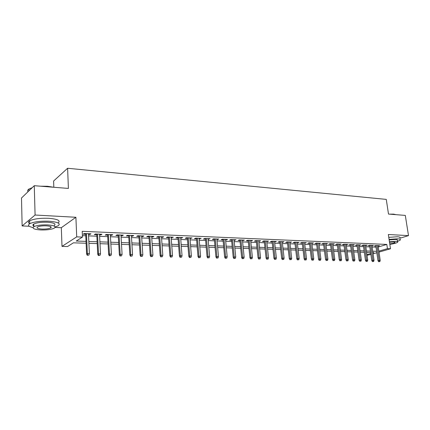 <?xml version="1.0" encoding="UTF-8"?>
<svg xmlns="http://www.w3.org/2000/svg" width="430" height="430" viewBox="0 0 430 430"><rect width="100%" height="100%" fill="white"/><g stroke="black" fill="none" stroke-linecap="round" stroke-linejoin="round"><path stroke-width="0.64" d="M86.118 243.24L73.406 242.826L67.537 246.54L62.001 246.379L76.712 236.871L82.469 237.091L76.228 241.042L86.032 241.375M55.11 227.422L61.318 227.701L62.001 246.379M61.318 227.701L75.895 217.274L35.083 215.022L34.276 185.696L21.5 198.004L22.134 225.927L29.267 226.25M53.82 187.26L53.605 181.019L67.607 168.264L386.269 199.391L388.5 214.065L405.307 215.408L408.5 235.624L388.333 234.511L390.488 248.766L379.002 252.109M370.907 254.463L367.037 255.264M35.083 215.022L22.134 225.927M399.997 238.204L408.5 235.624M88.51 234.409L89.902 234.463L90.966 233.796L84.258 233.522L83.21 234.194L85.715 234.296M99.556 234.855L100.878 234.909L101.969 234.248L95.395 233.979L94.32 234.646L96.777 234.742M110.386 235.296L111.639 235.344L112.757 234.694L106.312 234.431L105.21 235.086L107.629 235.183M121.007 235.726L122.195 235.774L123.34 235.129L117.014 234.871L115.885 235.516L118.266 235.613M131.429 236.145L132.547 236.194L133.719 235.554L127.516 235.301L126.361 235.941L128.704 236.038M141.647 236.559L142.706 236.602L143.9 235.973L137.815 235.726L136.638 236.355L138.938 236.452M151.677 236.968L152.677 237.005L153.892 236.387L147.92 236.14L146.721 236.763L148.984 236.855M161.519 237.365L162.465 237.403L163.696 236.79L157.837 236.548L156.611 237.166L158.847 237.258M171.183 237.758L173.322 237.188L167.566 236.951L166.324 237.559L168.522 237.65M180.665 238.139L182.772 237.575L177.122 237.344L175.859 237.946L178.025 238.032M189.979 238.516L192.049 237.957L186.502 237.725L185.222 238.327L187.351 238.413M199.122 238.886L201.159 238.333L195.714 238.107L194.414 238.698L196.515 238.784M208.109 239.252L210.114 238.698L204.761 238.478L203.444 239.064L205.513 239.144M216.935 239.607L218.902 239.058L213.645 238.844L212.318 239.424L214.355 239.505M225.605 239.962L227.545 239.419L222.38 239.204L221.031 239.773L223.041 239.859M234.124 240.305L236.032 239.768L230.958 239.558L229.599 240.123L231.576 240.203M242.499 240.644L244.38 240.107L239.392 239.902L238.016 240.461L239.967 240.542M250.728 240.977L252.582 240.445L247.68 240.246L246.293 240.8L248.212 240.875M258.822 241.305L260.65 240.778L255.823 240.58L254.426 241.128L256.323 241.203M266.783 241.628L268.578 241.106L263.837 240.907L262.424 241.45L264.294 241.526M274.603 241.945L276.377 241.423L271.712 241.235L270.287 241.773L272.131 241.843M282.3 242.257L284.047 241.741L279.457 241.552L278.027 242.085L279.844 242.16M289.874 242.563L291.594 242.052L287.079 241.864L285.633 242.391L287.428 242.466M297.323 242.864L299.017 242.359L294.577 242.176L293.12 242.697L294.889 242.767M304.65 243.165L306.321 242.66L301.951 242.477L300.489 242.993L302.236 243.063M311.863 243.455L313.508 242.955L309.208 242.778L307.735 243.289L309.46 243.358M318.958 243.74L320.581 243.246L316.351 243.068L314.867 243.579L316.571 243.643M325.945 244.025L327.547 243.53L323.381 243.358L321.893 243.858L323.57 243.928M332.82 244.304L334.4 243.81L330.299 243.643L328.805 244.143L330.46 244.208M339.592 244.579L341.151 244.089L337.115 243.923L335.61 244.417L337.249 244.482M346.263 244.847L347.795 244.364L343.823 244.202L342.312 244.686L343.925 244.751M352.826 245.111L354.341 244.632L350.428 244.471L348.913 244.955L350.509 245.019M359.292 245.363L360.786 244.896L356.932 244.74L355.411 245.218L356.986 245.283M365.661 245.616L367.139 245.159L363.339 245.003L361.813 245.476L363.371 245.541M371.934 245.863L373.396 245.417L369.655 245.261L368.118 245.734L369.655 245.793M378.25 246.997L386.817 244.428L82.216 231.329L82.469 237.091M82.404 235.64L85.78 235.774M88.575 235.882L96.852 236.21M99.626 236.317L107.704 236.634M110.462 236.742L118.347 237.048M121.088 237.156L128.79 237.457M131.516 237.564L139.03 237.86M141.739 237.967L149.081 238.252M151.774 238.36L158.944 238.639M161.621 238.747L168.625 239.021M171.285 239.123L178.127 239.392M180.772 239.494L187.464 239.757M190.087 239.859L196.628 240.117M199.235 240.22L205.631 240.472M208.222 240.574L214.473 240.816M217.053 240.918L223.159 241.16M225.723 241.257L231.7 241.493M234.248 241.59L240.09 241.821M242.627 241.918L248.341 242.144M250.862 242.24L256.452 242.461M258.957 242.558L264.428 242.773M266.917 242.875L272.271 243.084M274.743 243.181L279.984 243.385M282.44 243.482L287.568 243.681M290.013 243.778L295.034 243.977M297.463 244.068L302.376 244.261M304.795 244.358L309.605 244.546M312.008 244.638L316.716 244.826M319.108 244.917L323.72 245.1M326.096 245.191L330.611 245.369M332.976 245.46L337.399 245.632M339.748 245.729L344.081 245.895M346.419 245.987L350.66 246.153M352.982 246.245L357.142 246.406M359.453 246.498L363.527 246.659M365.822 246.75L369.816 246.906M372.1 246.992L376.013 247.148M378.115 246.105L379.556 245.67L375.868 245.519L374.337 245.987L375.852 246.046M75.895 217.274L76.712 236.871M386.817 244.428L387.452 248.653L390.488 248.766M34.276 185.696L68.402 188.431L67.607 168.264M372.955 252.894L373.917 252.609L372.907 252.577M370.622 252.501L366.623 252.372M364.328 252.297L360.249 252.163M357.937 252.087L353.772 251.953M351.45 251.878L347.198 251.738M344.86 251.663L340.522 251.523M338.168 251.448L333.739 251.303M331.374 251.227L326.854 251.077M324.478 251.002L319.856 250.851M317.464 250.771L312.75 250.62M310.342 250.54L305.526 250.384M303.107 250.303L298.183 250.147M295.754 250.066L290.723 249.9M288.277 249.819L283.144 249.653M280.683 249.572L275.431 249.405M272.953 249.325L267.594 249.147M265.1 249.067L259.623 248.889M257.113 248.809L251.512 248.626M248.992 248.545L243.267 248.357M240.73 248.277L234.877 248.083M232.324 248.002L226.341 247.804M223.772 247.723L217.65 247.524M215.07 247.438L208.808 247.234M206.206 247.148L199.805 246.944M197.193 246.858L190.641 246.643M188.007 246.557L181.304 246.342M178.66 246.256L171.801 246.03M169.135 245.944L162.115 245.713M159.439 245.627L152.252 245.396M149.554 245.304L142.196 245.068M139.481 244.976L131.951 244.734M129.22 244.643L121.507 244.391M118.755 244.304L110.854 244.047M108.091 243.955L99.996 243.692M97.212 243.6L88.919 243.332M366.951 254.646L370.773 253.528M376.831 252.738L373.089 253.829M378.862 251.163L387.452 248.653M88.833 241.472L97.121 241.757M99.905 241.848L107.994 242.128M110.757 242.219L118.653 242.493M121.4 242.584L129.113 242.848M131.843 242.945L139.368 243.203M142.083 243.294L149.436 243.547M152.134 243.638L159.315 243.885M161.992 243.977L169.006 244.213M171.672 244.304L178.525 244.541M181.175 244.632L187.872 244.858M190.501 244.95L197.048 245.175M199.665 245.261L206.067 245.482M208.663 245.573L214.919 245.783M217.499 245.874L223.621 246.084M226.185 246.17L232.168 246.374M234.721 246.465L240.569 246.664M243.106 246.75L248.83 246.944M251.351 247.03L256.952 247.223M259.457 247.309L264.934 247.497M267.422 247.583L272.787 247.766M275.259 247.852L280.505 248.029M282.967 248.115L288.1 248.287M290.546 248.373L295.571 248.545M298.006 248.626L302.924 248.798M305.343 248.879L310.159 249.045M312.562 249.126L317.281 249.287M319.667 249.368L324.285 249.529M326.666 249.61L331.186 249.766M333.551 249.846L337.98 249.997M340.329 250.077L344.666 250.222M347.005 250.303L351.251 250.448M353.573 250.529L357.738 250.674M360.05 250.749L364.129 250.889M366.425 250.97L370.423 251.104M372.708 251.184L376.621 251.319M346.209 244.299L346.284 244.847M339.571 244.025L339.641 244.579M332.825 243.745L332.901 244.304M325.978 243.466L326.053 244.03M319.022 243.181L319.098 243.745M311.96 242.891L312.029 243.461M304.779 242.595L304.848 243.17M297.485 242.294L297.555 242.875M290.073 241.988L290.142 242.574M282.537 241.681L282.607 242.267M274.883 241.364L274.947 241.961M267.094 241.042L267.159 241.644M259.177 240.719L259.242 241.321M251.125 240.386L251.19 240.999M242.934 240.048L242.998 240.666M234.608 239.709L234.667 240.327M226.132 239.359L226.191 239.983M217.51 239.005L217.564 239.634M208.733 238.645L208.786 239.279M199.799 238.274L199.853 238.919M190.705 237.903L190.759 238.548M181.444 237.521L181.498 238.172M172.016 237.134L172.07 237.79M162.416 236.736L162.465 237.403M152.634 236.333L152.677 237.005M142.663 235.925L142.706 236.602M132.51 235.506L132.547 236.194M122.158 235.081L122.195 235.774M111.601 234.646L111.639 235.344M100.84 234.205L100.878 234.909M89.87 233.753L89.902 234.463M375.782 245.546L377.991 260.677L379.11 260.37L376.938 245.562M379.265 261.548L378.647 261.719L379.883 261.564L379.265 261.548L379.11 260.37L380.217 260.397L378.045 245.605M377.991 260.677L378.647 261.719M379.883 261.564L380.217 260.397M389.564 214.145L393.6 214.124L395.992 214.661M395.793 214.645L390.967 214.258M397.53 241.364L400.287 240.053C400.846 239.37 399.948 238.956 397.594 238.811L389.075 239.397M399.975 238.032C400.534 237.338 399.637 236.919 397.282 236.769L388.763 237.344M389.15 239.913L395.428 239.472C397.132 239.575 397.782 239.875 397.379 240.365L397.578 241.687M389.822 244.347C393.944 243.772 396.562 243.068 397.664 242.23C398.072 241.741 397.422 241.45 395.718 241.348L389.435 241.794M389.752 243.896C392.504 243.53 394.256 243.068 395.009 242.509L393.746 241.939L389.505 242.262M40.436 186.19L47.483 186.265L53.465 187.233M52.213 187.131L42.425 186.351M55.158 226.938L58.206 225.755C61.001 223.476 57.84 221.955 48.719 221.197C40.194 220.955 33.868 221.783 29.756 223.697C27.423 225.245 28.493 226.535 32.97 227.572M58.109 222.939C60.899 220.628 57.738 219.074 48.628 218.29C40.108 218.031 33.793 218.865 29.681 220.794C28.014 221.821 28.031 222.788 29.729 223.707M34.491 226.379C32.632 225.669 32.395 224.89 33.771 224.03C36.717 222.654 41.258 222.057 47.397 222.224C53.981 222.761 56.271 223.858 54.25 225.513M40.85 229.959C46.967 230.093 51.46 229.48 54.341 228.12C56.362 226.486 54.072 225.411 47.477 224.89C41.339 224.734 36.792 225.331 33.841 226.691C31.798 228.389 34.137 229.475 40.85 229.959M46.273 225.809C42.317 225.712 39.393 226.099 37.501 226.975C36.19 228.061 37.69 228.76 42.006 229.077C45.946 229.163 48.853 228.771 50.713 227.895C52.019 226.836 50.536 226.142 46.273 225.809M32.223 187.674L28.874 189.076C27.606 189.947 27.321 190.829 28.031 191.715M32.959 224.756L33.793 224.917M369.585 245.283L371.778 260.537L372.891 260.225L370.741 245.31M373.057 261.413L372.439 261.585L373.681 261.429L373.057 261.413L372.891 260.225L374.019 260.252L371.864 245.353M371.778 260.537L372.439 261.585M373.681 261.429L374.019 260.252M363.296 245.019L365.473 260.392L366.586 260.075L364.446 245.046M366.752 261.273L366.134 261.451L367.387 261.289L366.752 261.273L366.586 260.075L367.725 260.102L365.586 245.095M365.473 260.392L366.134 261.451M367.387 261.289L367.725 260.102M356.911 244.745L359.077 260.241L360.179 259.924L358.061 244.788M360.351 261.134L360.996 261.15L360.351 261.134L360.179 259.924L361.34 259.951L359.217 244.831M359.077 260.241L359.738 261.311M360.996 261.15L361.34 259.951M350.434 244.471L352.579 260.096L353.68 259.774L351.579 244.519M353.852 260.988L354.508 261.005L353.852 260.988L353.68 259.774L354.858 259.801L352.75 244.568M352.579 260.096L353.24 261.166M354.508 261.005L354.858 259.801M343.855 244.202L345.978 259.94L347.075 259.618L344.994 244.251M347.252 260.843L347.918 260.859L347.252 260.843L347.075 259.618L348.273 259.645L346.188 244.299M345.978 259.94L346.644 261.026M347.918 260.859L348.273 259.645M337.174 243.928L339.275 259.79L340.372 259.462L338.308 243.971M340.549 260.698L341.226 260.714L340.549 260.698L340.372 259.462L341.587 259.489L339.517 244.025M339.275 259.79L339.942 260.876M341.226 260.714L341.587 259.489M330.39 243.649L332.471 259.629L333.562 259.301L331.519 243.692M333.744 260.548L334.433 260.564L333.744 260.548L333.562 259.301L334.793 259.333L332.75 243.745M332.471 259.629L333.137 260.731M334.433 260.564L334.793 259.333M323.5 243.364L325.558 259.473L326.644 259.139L324.623 243.412M326.832 260.397L327.526 260.413L326.832 260.397L326.644 259.139L327.896 259.172L325.87 243.461M325.558 259.473L326.23 260.58M327.526 260.413L327.896 259.172M316.502 243.074L318.539 259.311L319.614 258.978L317.619 243.122M319.807 260.241L320.517 260.257L319.807 260.241L319.614 258.978L320.887 259.005L318.888 243.176M318.539 259.311L319.205 260.424M320.517 260.257L320.887 259.005M309.39 242.783L311.401 259.145L312.476 258.812L310.503 242.832M312.669 260.085L313.389 260.102L312.669 260.085L312.476 258.812L313.766 258.839L311.788 242.88M311.401 259.145L312.072 260.268M313.389 260.102L313.766 258.839M302.166 242.488L304.15 258.978L305.219 258.64L303.268 242.531M305.418 259.924L306.149 259.94L305.418 259.924L305.219 258.64L306.531 258.672L304.58 242.584M304.15 258.978L304.827 260.112M306.149 259.94L306.531 258.672M294.824 242.187L296.786 258.812L297.839 258.468L295.921 242.23M298.049 259.763L298.791 259.779L298.049 259.763L297.839 258.468L299.178 258.5L297.254 242.283M296.786 258.812L297.458 259.951M298.791 259.779L299.178 258.5M287.364 241.875L289.293 258.64L290.347 258.29L288.449 241.923M290.556 259.596L291.309 259.613L290.556 259.596L290.347 258.29L291.707 258.322L289.804 241.977M289.293 258.64L289.971 259.79M291.309 259.613L291.707 258.322M279.779 241.563L281.682 258.462L282.725 258.113L280.86 241.612M282.94 259.43L283.709 259.446L282.94 259.43L282.725 258.113L284.106 258.145L282.236 241.665M281.682 258.462L282.36 259.623M283.709 259.446L284.106 258.145M272.066 241.246L273.942 258.285L274.98 257.93L273.141 241.294M275.195 259.263L275.979 259.279L275.195 259.263L274.98 257.93L276.382 257.962L274.539 241.348M273.942 258.285L274.62 259.457M275.979 259.279L276.382 257.962M264.23 240.924L266.073 258.102L267.1 257.747L265.294 240.972M267.326 259.086L268.116 259.107L267.326 259.086L267.1 257.747L268.53 257.78L266.713 241.026M266.073 258.102L266.75 259.285M268.116 259.107L268.53 257.78M256.258 240.596L258.07 257.919L259.086 257.559L257.312 240.639M259.317 258.914L260.123 258.93L259.317 258.914L259.086 257.559L260.542 257.591L258.758 240.703M258.07 257.919L258.747 259.107M260.123 258.93L260.542 257.591M248.153 240.262L249.927 257.731L250.937 257.366L249.196 240.305M251.174 258.731L251.991 258.752L251.174 258.731L250.937 257.366L252.415 257.403L250.668 240.37M249.927 257.731L250.609 258.93M251.991 258.752L252.415 257.403M239.908 239.924L241.649 257.543L242.649 257.172L240.94 239.967M242.885 258.548L243.724 258.57L242.885 258.548L242.649 257.172L244.149 257.21L242.439 240.031M241.649 257.543L242.332 258.752M243.724 258.57L244.149 257.21M231.517 239.58L233.221 257.35L234.21 256.979L232.544 239.623M234.457 258.365L235.307 258.382L234.457 258.365L234.21 256.979L235.742 257.011L234.065 239.682M233.221 257.35L233.904 258.57M235.307 258.382L235.742 257.011M222.982 239.23L224.648 257.151L225.626 256.774L223.998 239.268M225.879 258.177L226.744 258.193L225.879 258.177L225.626 256.774L227.185 256.812L225.546 239.333M224.648 257.151L225.336 258.382M226.744 258.193L227.185 256.812M214.296 238.87L215.924 256.947L216.892 256.57L215.301 238.913M217.15 257.984L218.026 258.005L217.15 257.984L216.892 256.57L218.478 256.608L216.876 238.978M215.924 256.947L216.607 258.193M218.026 258.005L218.478 256.608M205.459 238.51L207.045 256.742L208.002 256.361L206.448 238.548M208.26 257.79L209.157 257.806L208.26 257.79L208.002 256.361L209.614 256.398L208.05 238.612M207.045 256.742L207.728 258M209.157 257.806L209.614 256.398M196.462 238.139L197.999 256.538L198.945 256.151L197.434 238.177M199.214 257.591L200.127 257.608L199.214 257.591L198.945 256.151L200.59 256.189L199.069 238.247M197.999 256.538L198.687 257.801M200.127 257.608L200.59 256.189M187.303 237.763L188.797 256.323L189.727 255.936L188.265 237.801M190.001 257.387L190.931 257.409L190.001 257.387L189.727 255.936L191.398 255.974L189.926 237.871M188.797 256.323L189.485 257.602M190.931 257.409L191.398 255.974M177.972 237.376L179.423 256.108L180.342 255.716L178.923 237.414M180.621 257.178L181.567 257.199L180.621 257.178L180.342 255.716L182.041 255.753L180.616 237.484M179.423 256.108L180.111 257.398M181.567 257.199L182.041 255.753M168.474 236.984L169.871 255.888L170.78 255.49L169.404 237.027M171.065 256.968L172.027 256.989L171.065 256.968L170.78 255.49L172.511 255.533L171.129 237.097M169.871 255.888L170.559 257.188M172.027 256.989L172.511 255.533M158.799 236.586L160.143 255.667L161.035 255.264L159.713 236.624M161.331 256.753L162.309 256.774L161.331 256.753L161.035 255.264L162.803 255.302L161.47 236.699M160.143 255.667L160.836 256.979M162.309 256.774L162.803 255.302M148.941 236.183L150.231 255.436L151.107 255.033L149.839 236.22M151.408 256.538L152.408 256.56L151.408 256.538L151.107 255.033L152.908 255.071L151.634 236.296M150.231 255.436L150.925 256.764M152.408 256.56L152.908 255.071M138.895 235.769L140.132 255.205L140.992 254.791L139.777 235.807M141.303 256.312L142.319 256.339L141.303 256.312L140.992 254.791L142.83 254.834L141.604 235.882M140.132 255.205L140.825 256.543M142.319 256.339L142.83 254.834M128.661 235.35L129.838 254.969L130.682 254.555L129.527 235.382M130.999 256.087L132.037 256.113L130.999 256.087L130.682 254.555L132.553 254.598L131.386 235.463M129.838 254.969L130.526 256.318M132.037 256.113L132.553 254.598M118.228 234.92L119.346 254.727L120.169 254.307L119.072 234.952M120.491 255.855L121.55 255.882L120.491 255.855L120.169 254.307L122.077 254.35L120.97 235.033M119.346 254.727L120.034 256.087M121.55 255.882L122.077 254.35M107.591 234.484L108.645 254.479L109.451 254.055L108.414 234.517M109.779 255.619L110.859 255.646L109.779 255.619L109.451 254.055L111.397 254.098L110.349 234.597M108.645 254.479L109.333 255.855M110.859 255.646L111.397 254.098M96.745 234.033L97.734 254.227L98.518 253.797L97.545 234.071M98.857 255.382L99.959 255.404L98.857 255.382L98.518 253.797L100.502 253.845L99.518 234.151M97.734 254.227L98.422 255.619M99.959 255.404L100.502 253.845M85.683 233.581L86.602 253.974L87.365 253.539L86.462 233.614M87.715 255.135L88.838 255.162L87.715 255.135L87.365 253.539L89.392 253.587L88.472 233.694M86.602 253.974L87.285 255.377M88.838 255.162L89.392 253.587M394.955 242.16L395.009 242.509M28.917 190.855L28.874 189.076M50.67 226.605L50.713 227.895M33.771 224.03L33.841 226.691M29.756 223.697L29.681 220.794"/></g></svg>
